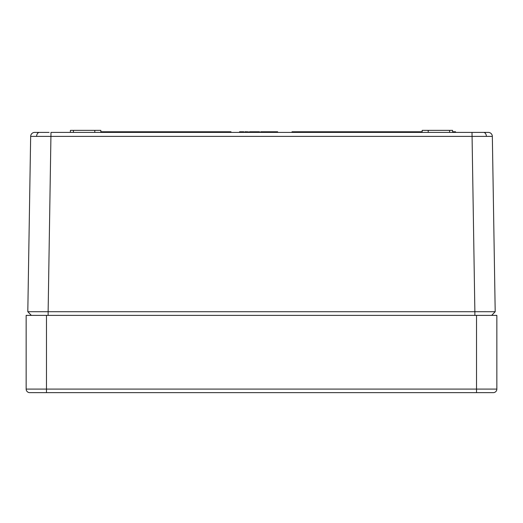 <?xml version="1.0" encoding="UTF-8"?>
<svg xmlns="http://www.w3.org/2000/svg" width="523" height="523" viewBox="0 0 523 523"><rect width="100%" height="100%" fill="white"/><g stroke="black" fill="none" stroke-linecap="round" stroke-linejoin="round"><path stroke-width="0.78" d="M476.518 315.382L46.482 315.382L46.482 389.086L476.518 389.086L476.518 315.382L496.85 315.382L496.85 389.086A3.556 3.556 0 0 1 493.294 392.642L29.765 392.642M46.482 392.642L46.482 389.086L26.15 389.086A3.556 3.556 0 0 0 29.706 392.642A3.556 3.556 0 0 1 26.15 389.086L26.15 315.382L46.482 315.382M493.235 392.642L476.518 392.642L476.518 389.086L496.85 389.086A3.556 3.556 0 0 1 493.294 392.642M49.11 132.391L34.793 132.391M473.89 132.391L488.273 132.391A4.066 4.066 0 0 1 492.339 136.385L30.661 136.385A4.066 4.066 0 0 1 34.727 132.391M70.376 132.391L70.409 130.358L100.834 130.358L100.874 132.391M422.126 132.391L422.166 130.358L452.591 130.358L452.624 132.391M257.309 132.391L257.296 131.776L252.099 131.776L252.106 132.391L247.281 131.776L247.274 132.391M258.898 132.391L258.31 132.391L258.323 131.776L257.133 131.776M265.246 132.391L265.233 131.776L264.618 131.776L264.605 132.391L264.54 131.776L263.187 131.776L263.187 132.391M453.572 132.391L453.559 131.776L455.566 131.776L455.579 132.391L453.572 132.391L453.559 131.776L452.617 131.776M30.661 136.385L27.804 311.721L31.341 315.382L27.804 311.721L48.129 311.721L50.993 132.391L488.162 132.391L472.008 132.391L474.871 311.721L495.196 311.721L491.659 315.382L495.196 311.721L492.339 136.385M436.868 132.391L436.26 132.391M273.457 132.391L271.816 132.391L271.797 131.776L271.816 132.391M48.129 315.382L48.129 311.721L474.871 311.721L474.871 315.382M428.193 130.358L428.226 132.391M94.807 130.358L94.774 132.391M271.28 131.776L269.907 131.776M273.464 131.776L272.221 131.776L272.221 132.391M272.221 131.776L269.378 131.776L269.378 132.391M263.004 131.776L261.31 131.776L261.323 132.391M266.567 131.776L264.867 131.776M259.591 132.391L259.578 131.776L259.5 132.391M246.634 132.391L246.621 131.776L244.914 131.776L244.901 132.391M277.654 132.391L277.641 131.776L273.104 131.776L273.091 132.391M273.719 131.776L273.732 132.391M273.817 131.776L273.83 132.391M275.595 131.776L275.595 132.391M276.948 131.776L276.942 132.391M277.027 131.776L277.013 132.391M269.384 131.776L266.534 131.776L266.521 132.391M263.187 131.776L260.696 131.776L260.683 132.391M261.408 131.776L261.422 132.391M259.486 131.776L258.323 131.776M259.225 132.391L259.212 131.776L258.597 131.776L258.584 132.391M254.296 131.776L254.296 132.391M252.844 131.776L252.838 132.391M253.799 131.776L253.786 132.391M252.099 131.776L249.674 131.776M245.091 131.776L245.084 132.391M245.673 131.776L245.673 132.391M246.255 131.776L246.268 132.391M243.895 132.391L243.875 131.776L239.527 131.776L239.514 132.391M239.619 131.776L239.606 132.391M240.149 131.776L240.155 132.391M422.139 131.776L292.011 131.776L291.997 132.391M100.861 131.776L230.989 131.776L231.003 132.391M38.663 132.561A4.066 2.877 90 0 0 36.617 136.359M484.337 132.561A4.066 2.877 90 0 1 486.383 136.359M73.423 130.358L73.423 132.391M449.577 130.358L449.577 132.391M256.479 131.776L256.486 132.391"/></g></svg>
